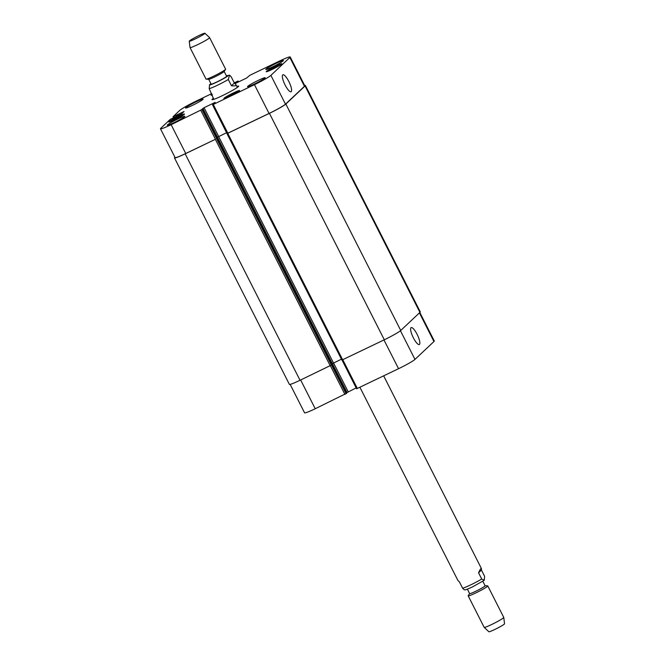 <?xml version="1.0" encoding="UTF-8"?>
<svg xmlns="http://www.w3.org/2000/svg" width="665" height="665" viewBox="0 0 665 665"><rect width="100%" height="100%" fill="white"/><g stroke="black" fill="none" stroke-linecap="round" stroke-linejoin="round"><path stroke-width="1" d="M359.906 387.271L457.911 580.445L459.449 581.983L462.616 588.226L464.286 589.847M481.443 570.08L484.61 576.322L484.278 580.287L481.726 579.04L478.559 572.798L481.443 570.08L481.41 568.525C481.053 567.993 480.097 569.415 478.559 572.798M482.848 581.31L485.109 585.765A8.67 0.69 153.1 0 1 484.926 586.064A8.67 0.69 153.1 0 1 476.664 590.819A8.67 0.69 153.1 0 1 469.64 593.621L467.379 589.157M485.093 585.724L487.62 585.848A10.981 0.873 153.1 0 1 487.769 585.907A10.981 0.873 153.1 0 1 487.536 586.289A10.981 0.873 153.1 0 1 477.079 592.307A10.981 0.873 153.1 0 1 468.185 595.84A10.981 0.873 153.1 0 1 468.226 595.69L469.623 593.571M487.769 585.907L503.762 617.428A10.981 0.873 153.1 0 1 503.771 617.452A10.981 0.873 153.1 0 1 503.521 617.802A10.981 0.873 153.1 0 1 493.214 623.753A10.981 0.873 153.1 0 1 484.195 627.386A10.981 0.873 153.1 0 1 484.178 627.361L468.185 595.84M503.771 617.452L504.527 623.803A8.786 0.698 153.1 0 1 504.336 624.086A8.786 0.698 153.1 0 1 496.082 628.849A8.786 0.698 153.1 0 1 488.866 631.75L484.195 627.386M231.462 85.743L228.286 79.492L229.541 75.162L231.179 76.774L234.346 83.017L231.462 85.743C234.911 86.118 236.383 85.719 235.884 84.555L234.346 83.017M209.591 84.655L209.176 88.678L213.831 99.334M236.823 86.417A14.929 1.189 153.1 0 1 238.644 86.118A14.929 1.189 153.1 0 1 225.867 93.94A14.929 1.189 153.1 0 1 212.01 99.634A14.929 1.189 153.1 0 1 212.335 99.118A14.929 1.189 153.1 0 1 213.324 98.337M208.702 79.276L211.154 84.114A8.67 0.69 -26.9 0 0 217.172 81.803A8.67 0.69 -26.9 0 0 226.624 76.259L224.172 71.429M189.259 41.197L190.024 47.548A10.981 0.873 -26.9 0 0 190.032 47.572L206.025 79.093A10.981 0.873 -26.9 0 0 206.167 79.152L208.793 79.276A8.67 0.69 -26.9 0 0 214.695 76.924A8.67 0.69 -26.9 0 0 224.122 71.504L225.568 69.31A10.981 0.873 -26.9 0 0 225.601 69.16L209.616 37.639A10.981 0.873 -26.9 0 0 209.6 37.614L204.92 33.25A8.786 0.698 -26.9 0 0 196.782 36.617A8.786 0.698 -26.9 0 0 189.259 41.197A8.786 0.698 -26.9 0 0 195.36 38.878A8.786 0.698 -26.9 0 0 204.92 33.25M206.167 79.152A10.981 0.873 -26.9 0 0 213.64 76.176A10.981 0.873 -26.9 0 0 225.568 69.31M190.032 47.572A10.981 0.873 -26.9 0 0 197.646 44.655A10.981 0.873 -26.9 0 0 209.616 37.639M417.096 334.32A9.401 2.452 -115.7 0 1 419.307 344.553A9.401 2.452 -115.7 0 1 413.031 337.138A9.401 2.452 -115.7 0 1 411.161 327.596A9.401 2.452 -115.7 0 1 417.096 334.32M288.843 81.521A9.401 2.452 -115.7 0 1 291.054 91.753A9.401 2.452 -115.7 0 1 284.778 84.339A9.401 2.452 -115.7 0 1 282.908 74.796A9.401 2.452 -115.7 0 1 288.843 81.521M356.606 388.784L342.043 360.064L356.606 388.784L398.551 368.701A15.37 1.222 -26.9 0 0 414.977 359.399L433.954 341.527A15.37 1.222 -26.9 0 0 434.278 340.995L419.823 312.5M346.548 392.824L356.157 387.894M211.694 93.64L196.2 101.088A15.37 1.222 -26.9 0 0 179.774 110.382L172.983 116.799L184.064 111.496L181.512 113.915L170.182 119.426L160.805 128.262A15.37 1.222 -26.9 0 0 160.473 128.786A15.37 1.222 -26.9 0 0 171.138 124.704L202.634 109.185L346.739 393.206L315.235 408.742A15.37 1.222 -26.9 0 1 304.57 412.824L290.14 384.378M234.629 93.333L227.945 96.541L232.609 93.69L235.51 92.502L234.629 93.333M232.609 93.69L232.891 94.255M179.533 116.832L172.85 120.041L177.513 117.198L180.415 116.001L179.533 116.832M177.513 117.198L177.796 117.763M276.931 66.533L270.239 69.75L274.903 66.899L277.804 65.71L276.931 66.533M274.903 66.899L275.185 67.464M183.798 114.58A8.238 0.657 -26.9 0 0 183.972 114.297A8.238 0.657 -26.9 0 0 176.333 117.439A8.238 0.657 -26.9 0 0 169.292 121.753A8.238 0.657 -26.9 0 0 175.959 119.093A8.238 0.657 -26.9 0 0 183.798 114.58M184.28 114.347A8.786 0.698 153.1 0 1 175.917 119.168A8.786 0.698 153.1 0 1 168.802 121.994A8.786 0.698 153.1 0 1 176.316 117.397A8.786 0.698 153.1 0 1 184.463 114.047A8.786 0.698 153.1 0 1 184.28 114.347M238.893 91.08A8.238 0.657 -26.9 0 0 239.068 90.797A8.238 0.657 -26.9 0 0 231.428 93.94A8.238 0.657 -26.9 0 0 224.379 98.245A8.238 0.657 -26.9 0 0 231.054 95.594A8.238 0.657 -26.9 0 0 238.893 91.08M239.367 90.847A8.786 0.698 153.1 0 1 231.004 95.66A8.786 0.698 153.1 0 1 223.889 98.495A8.786 0.698 153.1 0 1 231.412 93.898A8.786 0.698 153.1 0 1 239.558 90.548A8.786 0.698 153.1 0 1 239.367 90.847M281.187 64.289A8.238 0.657 -26.9 0 0 281.37 64.006A8.238 0.657 -26.9 0 0 273.722 67.148A8.238 0.657 -26.9 0 0 266.682 71.454A8.238 0.657 -26.9 0 0 273.348 68.803A8.238 0.657 -26.9 0 0 281.187 64.289M281.669 64.056A8.786 0.698 153.1 0 1 273.307 68.869A8.786 0.698 153.1 0 1 266.191 71.704A8.786 0.698 153.1 0 1 273.706 67.107A8.786 0.698 153.1 0 1 281.852 63.757A8.786 0.698 153.1 0 1 281.669 64.056M212.085 94.405A8.238 0.657 -26.9 0 0 211.586 94.954A8.238 0.657 -26.9 0 0 212.326 94.879M212.343 94.97A8.786 0.698 153.1 0 1 211.096 95.203A8.786 0.698 153.1 0 1 212.044 94.322M202.634 109.185L201.561 109.617L204.064 107.705L215.152 102.377L213.274 104.455L254.454 84.663A15.37 1.222 -26.9 0 0 270.879 75.369L289.849 57.489A15.37 1.222 -26.9 0 0 290.181 56.966A15.37 1.222 -26.9 0 0 279.524 61.047L249.807 75.328L246.59 78.046L235.044 83.582M234.928 83.482L238.145 81.005L234.238 82.809M202.933 99.418A9.884 0.79 153.1 0 1 193.523 104.837A9.884 0.79 153.1 0 1 185.527 108.021A9.884 0.79 153.1 0 1 193.981 102.851A9.884 0.79 153.1 0 1 203.149 99.077A9.884 0.79 153.1 0 1 202.933 99.418M184.654 116.641A9.884 0.79 153.1 0 1 175.252 122.052A9.884 0.79 153.1 0 1 167.248 125.244A9.884 0.79 153.1 0 1 175.701 120.066A9.884 0.79 153.1 0 1 184.87 116.3A9.884 0.79 153.1 0 1 184.654 116.641M264.919 78.071A9.884 0.79 153.1 0 1 255.51 83.482A9.884 0.79 153.1 0 1 247.505 86.674A9.884 0.79 153.1 0 1 255.967 81.504A9.884 0.79 153.1 0 1 265.135 77.73A9.884 0.79 153.1 0 1 264.919 78.071M283.199 60.848A9.884 0.79 153.1 0 1 273.789 66.267A9.884 0.79 153.1 0 1 265.784 69.451A9.884 0.79 153.1 0 1 274.246 64.281A9.884 0.79 153.1 0 1 283.406 60.507A9.884 0.79 153.1 0 1 283.199 60.848M290.181 56.966L304.794 85.76A15.37 1.222 153.1 0 1 304.462 86.284L285.485 104.164A15.37 1.222 153.1 0 1 269.059 113.457L227.114 133.54L212.551 104.746M185.153 153.831L300.04 380.28A15.37 1.222 -26.9 0 1 289.375 384.362L174.496 157.913A15.37 1.222 153.1 0 0 185.153 153.831L215.352 139.317L185.743 153.499A15.37 1.222 153.1 0 1 175.078 157.58L160.473 128.786M217.455 137.206L226.674 132.667L217.455 137.206L332.342 363.647L341.428 359.183M304.612 85.411A15.37 1.222 153.1 0 1 305.376 85.428A15.37 1.222 153.1 0 1 305.044 85.951L285.85 104.031A15.37 1.222 153.1 0 1 269.433 113.333L227.006 133.64L212.509 104.746M227.006 133.64L341.893 360.089L384.312 339.782A15.37 1.222 -26.9 0 0 400.737 330.48L419.931 312.4A15.37 1.222 -26.9 0 0 420.263 311.877L305.376 85.428M174.496 157.913A15.37 1.222 153.1 0 1 174.828 157.389L174.928 157.289M227.056 133.648L341.893 360.089M300.04 380.28L331.511 365.002L346.124 393.796M481.726 579.04A13.175 1.047 153.1 0 1 462.616 588.226M210.955 83.715A10.324 0.823 -26.9 0 0 216.848 82.111A10.324 0.823 -26.9 0 0 226.541 76.849A10.324 0.823 -26.9 0 0 226.424 75.868M209.176 88.678A13.175 1.047 -26.9 0 0 217.563 85.187A13.175 1.047 -26.9 0 0 228.286 79.492M304.462 86.284L289.849 57.489M238.56 81.911L238.12 81.047M172.983 116.799L173.465 117.747L173.033 116.799M174.197 117.397L173.748 116.508M185.743 153.499L171.138 124.704M215.46 139.218L200.847 110.423M216.632 138.553L202.027 109.758M218.669 136.5L204.064 107.705M217.497 137.165L202.892 108.37M227.879 133.249L213.274 104.455M269.059 113.457L254.454 84.663M285.485 104.164L270.879 75.369M419.416 312.882L433.954 341.527M300.647 379.981L315.235 408.742M330.364 365.708L344.952 394.461M332.384 363.614L346.989 392.4M333.564 362.957L348.161 391.735M342.783 359.74L357.371 388.493M383.963 339.948L398.551 368.701M400.438 330.746L414.977 359.399M269.433 113.333L384.312 339.782M285.85 104.031L400.737 330.48M227.771 133.349L342.65 359.798M218.627 136.541L333.514 362.982M216.524 138.653L331.403 365.102M215.352 139.317L330.231 365.767M177.472 114.588L178.029 115.685M176.998 114.854L177.538 115.918M176.89 114.954L177.414 115.984M176.425 115.22L176.932 116.217M237.513 81.62L237.837 82.252M237.039 81.886L237.347 82.485M236.565 82.111L236.873 82.718M236.092 82.377L236.383 82.95M419.931 312.4L305.044 85.951M484.278 580.279L472.441 586.946C462.898 591.16 466.09 589.423 464.253 589.838M383.663 375.858L481.41 568.525M229.508 75.153L226.408 75.843M210.938 83.69L209.517 84.721M237.33 87.414L235.884 84.555M238.145 81.005L238.594 81.895M346.739 393.206L202.642 109.168"/></g></svg>
